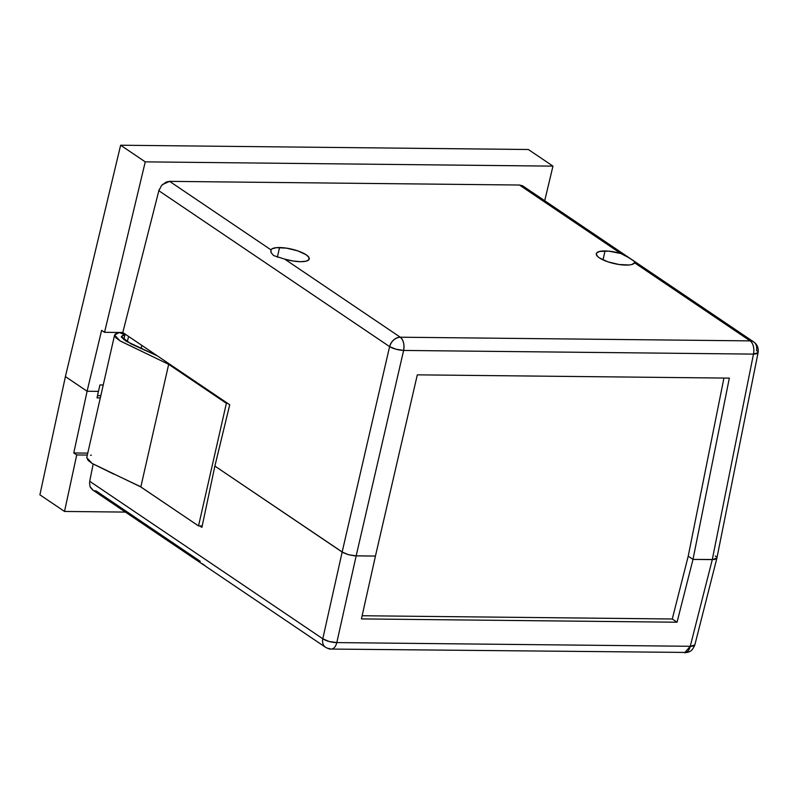 <?xml version="1.0" encoding="UTF-8"?>
<svg xmlns="http://www.w3.org/2000/svg" width="798" height="798" viewBox="0 0 798 798"><rect width="100%" height="100%" fill="white"/><g stroke="black" fill="none" stroke-linecap="round" stroke-linejoin="round"><path stroke-width="1.2" d="M202.173 563.627L203.42 564.515M100.807 395.678L97.516 395.648L100.807 395.678M98.433 391.369L99.95 384.945L103.241 384.985L99.95 384.945L98.423 391.359L87.082 391.239L65.396 376.586L120.628 145.226L528.346 149.505L120.628 145.226L65.396 376.586L87.082 391.239L98.423 391.359L97.037 397.863L98.433 391.369L87.102 391.249L98.433 391.369M97.037 397.863L100.309 397.893L97.037 397.863M325.444 647.228A10.374 7.96 -56 0 1 322.791 638.779L89.705 481.294L93.157 464.077L89.705 481.294L322.791 638.779L342.152 552.056L322.791 638.779A10.374 3.252 12.6 0 0 336.806 642.59L356.167 555.877L348.546 554.72L342.152 552.056L214.881 466.072L343.389 552.785L348.546 554.72L354.402 555.787L375.449 556.076L361.424 618.909L677.033 622.211L672.265 618.989L362.132 615.737L672.265 618.989L688.225 556.176L672.265 618.989L677.033 622.211L693.003 559.408L688.225 556.176L693.003 559.408L712.285 559.607L690.25 646.29A10.374 3.042 14.3 0 0 694.829 644.954L694.839 644.934M65.416 376.596L87.102 391.249L65.416 376.596L39.9 494.81L65.416 376.596M87.76 453.114L73.775 452.965L87.102 391.249L73.775 452.965L87.76 453.114M214.881 466.072L201.894 527.388L199.739 525.932L201.894 527.388L214.881 466.072L229.734 404.766L122.792 332.517L104.558 332.327L145.256 161.864L120.628 145.226L145.256 161.864L552.964 166.134L528.346 149.505L552.964 166.134L544.705 200.737L552.964 166.134L145.256 161.864L104.558 332.327L101.615 330.342L87.082 391.239L101.615 330.342L104.558 332.327L122.792 332.517L229.734 404.766L214.862 466.062L342.143 552.046L214.862 466.062M329.135 648.375A10.374 5.935 90.6 0 0 331.23 649.063L687.347 652.445C689.173 651.637 691.896 651.966 694.829 644.954L690.25 646.29A10.374 5.935 -89.4 0 1 684.664 652.774L690.25 646.29L336.806 642.59A10.374 5.935 90.6 0 1 331.23 649.063C330.262 649.343 328.367 648.754 325.534 647.288A10.374 7.96 -56 0 1 322.791 638.779L329.165 641.502L336.806 642.59L690.25 646.29L712.285 559.607L716.085 559.029L716.913 558.021L712.285 559.607L693.003 559.408L677.033 622.211L361.424 618.909L375.449 556.076L356.167 555.877L336.806 642.59A10.374 5.935 90.6 0 1 331.32 649.063M125.406 512.087L64.518 511.448L39.9 494.81L64.518 511.448L76.718 454.95L73.775 452.965L76.718 454.95L87.321 455.06L76.718 454.95L64.518 511.448L125.406 512.087M89.526 482.511L90.034 486.64L93.077 490.201M94.543 490.76L96.139 490.96L200.268 561.313M204.388 565.154L204.926 565.493M90.264 487.179L92.528 489.872L325.534 647.288M118.862 476.356L139.959 486.391L198.522 525.922L202.193 525.962L198.522 525.922L226.373 403.309L168.677 364.337L226.373 403.309L198.522 525.922L140.827 486.94L168.677 364.337L140.827 486.94L92.049 463.399L86.733 457.653L114.583 335.05L119.909 340.786L168.677 364.337L120.348 341.065L115.959 337.793L114.593 335.768L115.201 334.113L119.221 332.517L114.583 335.05M124.947 334.791L119.221 332.517L124.947 334.791L122.244 335.679L121.366 337.115L125.875 341.045L157.336 355.858L130.732 343.758L121.326 336.586L124.947 334.791L123.84 339.669L124.947 334.791M114.154 474.281L92.498 463.668L88.099 460.406L86.782 457.483M90.563 455.349L91.361 455.119M226.373 403.309L227.6 403.329L226.373 403.309M625.472 255.51L634.191 261.275L634.58 262.811L750.13 340.876A10.374 7.96 -56 0 1 753.741 341.953A10.374 7.96 -56 0 1 756.474 350.472A10.374 2.973 -168.7 0 1 758.1 352.586A10.374 2.973 -168.7 0 1 753.482 354.103A10.374 5.935 -89.4 0 0 750.13 340.876L400.277 337.205L284.726 259.141L273.614 255.579L271.081 252.577L270.961 249.844A19.711 5.716 -167.2 0 1 279.549 247.54L277.355 257.235L279.549 247.54A19.711 5.716 -167.2 0 1 299.779 251.599A19.711 5.716 -167.2 0 1 309.245 258.981A19.711 5.716 -167.2 0 1 300.497 261.694L305.883 261.225L308.856 259.739L308.966 257.485L306.183 254.791L297.644 250.831L286.532 248.148L276.367 247.669L271.968 248.846L270.961 249.844L169.605 181.365L166.213 182.044L161.585 185.475L158.842 190.722L122.792 332.517L158.842 190.722L389.604 346.621L342.143 552.046L348.526 554.71L342.143 552.046L389.604 346.621C391.529 340.876 395.08 337.734 400.277 337.205A10.374 5.935 90.6 0 1 403.628 350.442L356.157 555.867L375.439 556.066L417.314 374.841L375.439 556.066L356.157 555.867L348.526 554.71L356.157 555.867L403.628 350.442A10.374 2.763 -167 0 1 389.604 346.621L158.842 190.722L159.191 189.585M634.719 261.993L634.58 262.811A19.711 5.716 -167.2 0 1 625.991 265.106A19.711 5.716 -167.2 0 1 605.772 261.056A19.711 5.716 -167.2 0 1 596.305 253.664A19.711 5.716 -167.2 0 1 605.044 250.951A19.711 5.716 -167.2 0 1 620.814 253.505L629.951 258.333L523.049 186.104L519.458 185.026L620.814 253.505L624.006 254.752M603.019 259.889L605.044 250.951L603.019 259.889M141.854 345.394L141.106 348.666L141.854 345.394M729.342 378.112L417.314 374.841L729.342 378.112L692.993 559.398L729.342 378.112M723.936 378.053L688.215 556.166L692.993 559.398L688.215 556.166L723.936 378.053M715.267 555.967L716.175 556.685M716.893 558.011L716.065 559.019L713.821 559.538L692.993 559.398L712.275 559.598L716.873 558.151L758.1 352.586M629.323 257.904L753.741 341.953C757.262 344.517 758.718 348.068 758.1 352.596L753.482 354.103L712.275 559.598L753.482 354.103L403.628 350.442L753.482 354.103A10.374 5.935 -89.4 0 0 750.13 340.876A10.374 7.96 -56 0 1 753.831 342.023M127.291 341.893L128.588 336.437L127.291 341.893M633.073 260.437L634.191 261.275M522.51 185.774L519.458 185.026L620.814 253.505L608.704 251.151L599.657 251.43L596.685 252.906L596.266 253.964L597.622 256.487L599.358 257.864L607.896 261.824L619.009 264.507L629.183 264.986L631.747 264.547L634.58 262.811L750.13 340.876L400.277 337.205C403.419 339.998 404.536 344.417 403.628 350.442L396.017 349.215L389.604 346.621A10.374 7.96 -56 0 1 400.277 337.205L284.726 259.141L292.866 260.986L300.497 261.694A19.711 5.716 -167.2 0 1 284.726 259.141L273.614 255.579L271.081 252.577L270.961 249.844L169.605 181.365L519.458 185.026L169.605 181.365L162.393 184.597M524.765 187.849L523.757 186.662M270.741 251.041L270.961 249.844M271.081 252.577L270.831 251.789M694.829 644.954L716.883 558.201"/></g></svg>
